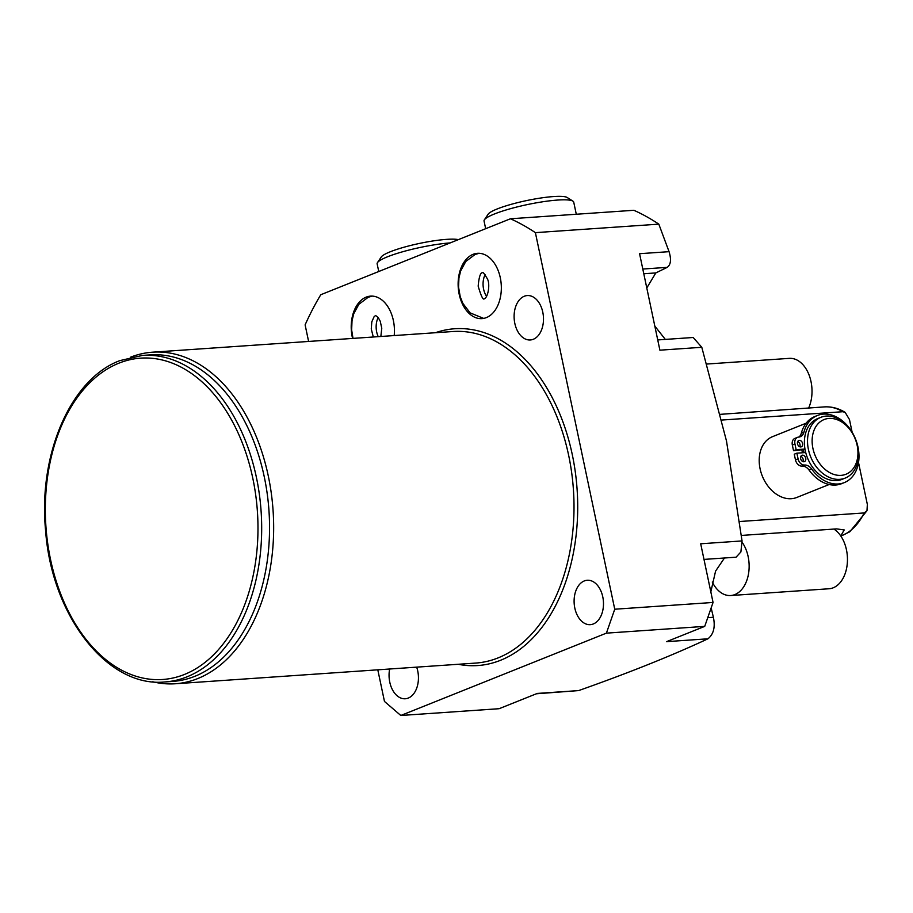 <?xml version="1.0" encoding="UTF-8"?>
<svg xmlns="http://www.w3.org/2000/svg" width="913" height="913" viewBox="0 0 913 913"><rect width="100%" height="100%" fill="white"/><g stroke="black" fill="none" stroke-linecap="round" stroke-linejoin="round"><path stroke-width="1.37" d="M799.799 446.788A3.401 2.511 68.2 0 0 797.711 441.561M800.758 446.948A3.401 2.511 68.2 0 0 801.329 446.811A3.401 2.511 68.2 0 0 802.516 443.102A3.401 2.511 68.2 0 0 799.366 440.363A3.401 2.511 68.2 0 0 798.795 440.5A3.401 2.511 68.2 0 0 797.608 444.209A3.401 2.511 68.2 0 0 800.758 446.948M805.038 449.39L793.534 450.702L792.336 445.053A6.813 5.01 -111.8 0 1 794.915 438.377L797.528 437.338A6.813 5.01 -111.8 0 1 798.67 437.076A9.678 7.121 68.2 0 0 800.302 436.711A9.678 7.121 68.2 0 0 803.919 432.226A36.143 26.614 -111.8 0 1 817.432 415.483A36.143 26.614 -111.8 0 1 855.572 439.153A36.143 26.614 -111.8 0 1 844.308 482.6A36.143 26.614 -111.8 0 1 811.68 469.042A9.678 7.121 68.2 0 0 804.57 465.037A6.813 5.01 -111.8 0 1 798.065 458.805L796.878 453.156L805.723 452.551M844.308 482.6L841.695 483.65A36.143 26.614 -111.8 0 1 809.066 470.081A9.678 7.121 68.2 0 0 801.956 466.087A6.813 5.01 -111.8 0 1 795.463 459.855L794.264 454.206L796.878 453.156M798.921 437.053A9.678 7.121 68.2 0 0 801.306 433.276A36.143 26.614 -111.8 0 1 814.818 416.533L817.432 415.483M802.926 461.601A3.401 2.511 68.2 0 0 800.827 456.363M804.969 449.048L796.136 449.664L794.949 444.003A6.813 5.01 -111.8 0 1 797.528 437.338M802.493 455.165A3.401 2.511 68.2 0 0 801.911 455.302A3.401 2.511 68.2 0 0 800.724 459.011A3.401 2.511 68.2 0 0 803.874 461.75A3.401 2.511 68.2 0 0 804.444 461.613A3.401 2.511 68.2 0 0 805.643 457.904A3.401 2.511 68.2 0 0 802.493 455.165M793.534 450.702L796.136 449.664M803.451 450.018A30.677 22.585 68.2 0 0 803.782 451.775A30.677 22.585 -111.8 0 0 803.976 452.665M802.436 452.768A32.731 24.103 -111.8 0 1 802.242 451.878A32.731 24.103 68.2 0 1 801.911 450.132M820.821 417.332L817.694 418.588A32.731 24.103 68.2 0 0 805.277 450.657A32.731 24.103 -111.8 0 0 842.026 479.359L845.153 478.104A32.731 24.103 -111.8 0 1 808.404 449.413A32.731 24.103 68.2 0 1 820.821 417.332A32.731 24.103 68.2 0 1 857.569 446.023A32.731 24.103 -111.8 0 1 845.153 478.104M857.159 445.373A29.456 21.695 -111.8 0 1 841.044 475.365A29.456 21.695 -111.8 0 1 812.924 448.42A29.456 21.695 68.2 0 1 829.038 418.428A29.456 21.695 68.2 0 1 857.159 445.373M806.111 423.221L772.501 436.676A32.731 24.103 68.2 0 0 760.084 468.757A32.731 24.103 68.2 0 0 796.832 497.448L829.152 484.506M840.85 536.079L849.763 531.8L866.973 510.744L867.35 504.433L858.517 462.526M852.126 432.191L849.467 419.546L845.153 412.379L842.825 411.717A65.462 43.094 -93.9 0 0 824.325 406.901C831.595 406.468 838.545 408.294 845.153 412.379M866.973 510.744L864.155 512.946L739.804 521.506M721.818 420.048L842.825 411.717M741.447 535.429L836.582 528.889L844.228 529.928L840.747 535.931M824.325 406.901L720.448 414.331M657.737 339.933L693.184 337.49L701.8 347.294L726.508 441.07L742.052 540.93L740.888 551.954L736.072 557.192L703.991 559.407M377.799 669.822L384.464 701.435L400.807 715.484L499.114 708.705L537.255 693.435L578.625 690.593C628.886 672.835 671.991 655.58 707.952 638.803C713.612 634.227 715.427 627.06 713.384 617.279L711.159 607.921M710.828 591.852L715.587 571.104L724.477 557.991M578.625 690.593L536.388 693.789M400.807 715.484L606.403 633.143L614.746 609.222L535.383 232.644A290.973 191.559 -93.9 0 0 510.435 218.778L320.783 294.728A290.973 191.559 -93.9 0 0 305.113 324.868L308.605 341.451M701.8 347.294L659.894 350.181L639.568 253.7L669.058 251.668L658.821 224.153A290.973 191.559 -93.9 0 0 633.873 210.287L510.435 218.778M669.058 251.668C671.454 259.452 670.85 264.679 667.22 267.361L655.831 272.919L646.781 287.96M665.326 339.408L654.815 326.089M416.67 667.152A22.254 14.654 86.1 0 1 417.732 670.964A22.254 14.654 86.1 0 1 405.281 698.765A22.254 14.654 86.1 0 1 389.771 682.159A22.254 14.654 86.1 0 1 389.657 669.012M602.774 596.862A22.254 14.654 86.1 0 1 590.323 624.663A22.254 14.654 86.1 0 1 574.813 608.058A22.254 14.654 86.1 0 1 587.264 580.257A22.254 14.654 86.1 0 1 602.774 596.862M542.779 312.166A22.254 14.654 86.1 0 1 530.327 339.967A22.254 14.654 86.1 0 1 514.818 323.362A22.254 14.654 86.1 0 1 527.269 295.561A22.254 14.654 86.1 0 1 542.779 312.166M459.171 294.191A32.731 21.547 -93.9 0 0 481.984 318.614A32.731 21.547 -93.9 0 0 500.29 277.723A32.731 21.547 -93.9 0 0 477.488 253.312A32.731 21.547 -93.9 0 0 459.171 294.191M352.578 338.426A32.731 21.547 86.1 0 1 352.258 337.011A32.731 21.547 86.1 0 1 370.575 296.12A32.731 21.547 86.1 0 1 393.377 320.543A32.731 21.547 86.1 0 1 394.188 335.562M152.733 681.771A166.177 109.4 -93.9 0 0 175.353 683.757A166.177 109.4 -93.9 0 0 268.331 476.175A166.177 109.4 -93.9 0 0 152.539 352.19A166.177 109.4 -93.9 0 0 130.388 357.257M164.865 681.954L172.728 681.418A163.655 107.734 -93.9 0 0 194.823 676.316A163.655 107.734 -93.9 0 0 267.212 493.728A163.655 107.734 -93.9 0 0 150.246 354.883L142.382 355.419L119.854 360.624C70.769 378.872 38.141 454.377 45.57 530.316C51.527 615.704 107.483 687.854 164.865 681.954A163.655 107.734 -93.9 0 0 186.96 676.853A163.655 107.734 -93.9 0 0 259.349 494.275A163.655 107.734 -93.9 0 0 142.382 355.419M614.746 609.222L713.053 602.454L704.722 626.375L606.403 633.143M707.952 638.803L666.581 641.645L704.722 626.375M713.053 602.454L700.693 543.783L742.052 540.93M658.821 224.153L535.383 232.644M485.67 228.695L484.05 221.037A45.821 7.167 -11.9 0 1 484.392 219.805A45.821 7.167 -11.9 0 1 494.481 213.962A45.821 7.167 168.1 0 1 540.097 202.195A45.821 7.167 168.1 0 1 572.93 201.145A45.821 7.167 168.1 0 1 573.729 202.138L576.286 214.247M572.93 201.145L567.213 197.516A40.914 6.402 168.1 0 0 537.894 198.463A40.914 6.402 168.1 0 0 497.174 208.963A40.914 6.402 -11.9 0 0 488.158 214.178L484.392 219.805M450.155 242.915A45.821 7.167 168.1 0 0 387.569 256.77A45.821 7.167 -11.9 0 0 377.468 262.624A45.821 7.167 -11.9 0 0 377.137 263.857L378.758 271.515M377.468 262.624L381.246 256.998A40.914 6.402 -11.9 0 1 390.262 251.771A40.914 6.402 168.1 0 1 458.36 239.628M486.583 296.383A16.366 10.773 -93.9 0 1 483.582 289.101A16.366 10.773 86.1 0 1 485.088 274.699M378.176 317.507A16.366 10.773 -93.9 0 0 376.67 331.921A16.366 10.773 86.1 0 0 378.233 336.657M808.541 408.271A31.179 20.52 -93.9 0 0 809.066 374.981A31.179 20.52 -93.9 0 0 789.289 358.364L706.867 364.036M742.166 542.322A31.179 20.52 86.1 0 1 748.717 572.531A31.179 20.52 86.1 0 1 734.908 594.557A31.179 20.52 -93.9 0 1 730.697 595.527L829.015 588.759A31.179 20.52 -93.9 0 0 833.227 587.789A31.179 20.52 86.1 0 0 847.458 560.034A31.179 20.52 86.1 0 0 833.9 529.072M712.288 582.038A31.179 20.52 -93.9 0 0 730.697 595.527M792.336 445.053L794.949 444.003M801.306 433.276L803.919 432.226M809.066 470.081L811.68 469.042M801.956 466.087L804.57 465.037M795.463 459.855L798.065 458.805M864.155 512.946A65.462 43.094 86.1 0 1 840.782 535.988M435.41 332.72A168.791 111.124 86.1 0 1 572.303 454.708A168.791 111.124 86.1 0 1 458.235 664.287M152.539 352.19L452.894 331.522A166.177 109.4 86.1 0 1 568.685 455.496A166.177 109.4 86.1 0 1 475.719 663.078L175.353 683.757M184.449 674.456A161.03 106.011 -93.9 0 0 252.81 478.309A161.03 106.011 -93.9 0 0 118.861 363.191A161.03 106.011 -93.9 0 0 50.5 559.327A161.03 106.011 -93.9 0 0 184.449 674.456M643.791 273.752L655.831 272.919M642.798 269.038L667.22 267.361M713.384 617.279L707.758 617.656M482.406 272.679C480.341 272.77 478.937 277.267 478.172 286.157C481.083 296.12 483.137 300.32 484.324 298.768L484.438 298.734C488.124 297.261 490.464 283.658 487.165 278.465C484.415 273.832 482.863 271.891 482.521 272.645L482.406 272.679M479.188 253.289L475.102 254.453L465.79 261.483L460.677 270.887L458.942 277.94L458.554 287.116L460.209 296.645L462.857 303.39L470.138 312.885L483.662 318.397M380.847 336.475L381.771 328.281L380.253 321.285L378.267 317.633L375.608 315.464L374.079 316.743L371.808 321.833L371.26 328.977L373.303 337M372.276 296.109L368.19 297.261L358.877 304.303L353.753 313.707L352.03 320.76L351.642 329.935L353 338.392"/></g></svg>
